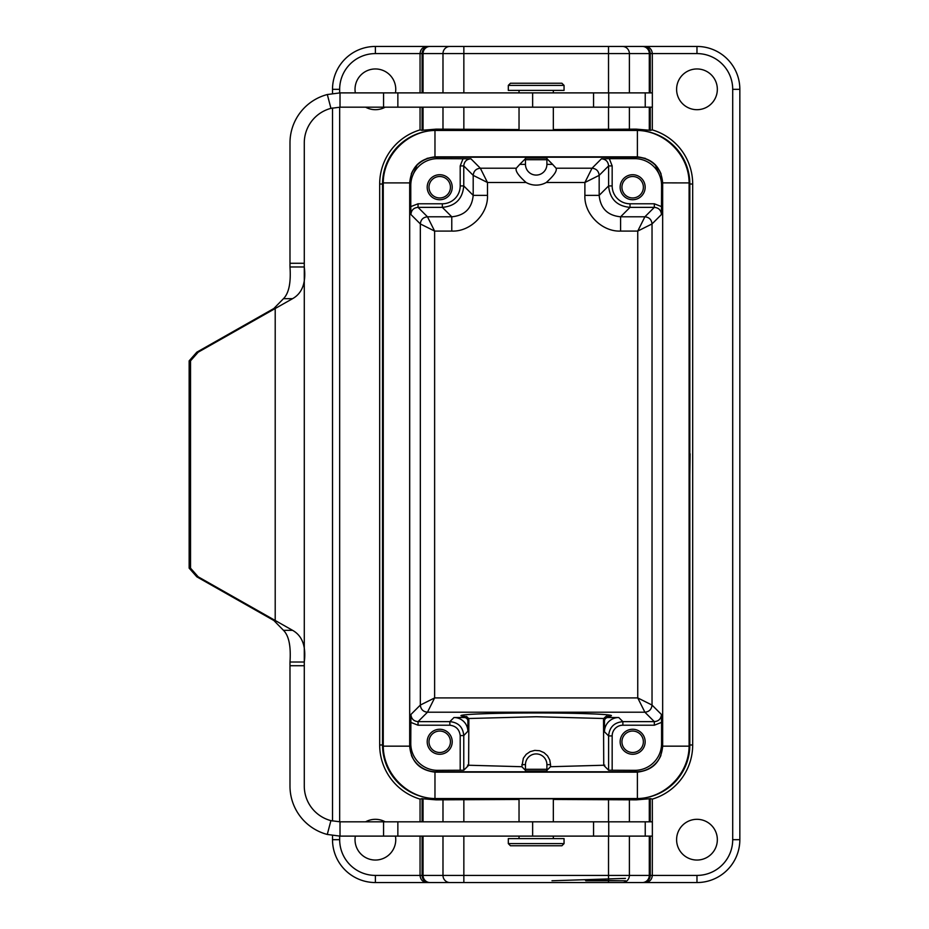 <?xml version="1.0" encoding="UTF-8"?>
<svg xmlns="http://www.w3.org/2000/svg" width="929" height="929" viewBox="0 0 929 929"><rect width="100%" height="100%" fill="white"/><g stroke="black" fill="none" stroke-linecap="round" stroke-linejoin="round"><path stroke-width="1.39" d="M525.466 164.363A10.718 10.718 0 0 0 536.184 175.082A10.718 10.718 0 0 0 546.902 164.363L546.902 159.707L525.466 159.707L525.466 164.363L519.764 164.363L516.28 168.219C515.177 170.936 518.452 175.697 526.093 182.502A20.752 20.752 0 0 0 546.264 182.502L584.887 182.502L599.17 175.36C598.706 171.052 596.325 168.672 592.028 168.219L584.887 182.502L584.887 195.369C584.016 214.169 602.201 231.948 620.595 231.077L620.595 216.794L644.889 216.794L637.747 231.077L652.03 223.935C651.566 219.627 649.185 217.247 644.889 216.794L654.318 207.364L654.318 203.788L630.025 203.788A17.848 17.848 0 0 1 612.165 185.928L612.165 165.919L609.331 158.662L634.797 158.662L636.249 157.21L436.119 157.21L437.571 158.662L470.91 158.778C466.567 159.184 464.186 161.565 463.768 165.919L460.203 165.919L460.203 185.928A17.848 17.848 0 0 1 442.343 203.788L418.05 203.788L410.781 206.621L410.781 185.44A26.836 26.802 45 0 1 437.571 158.662M546.902 164.363L552.604 164.363L556.088 168.219C557.203 170.901 553.928 175.662 546.264 182.502M519.764 164.363L525.466 158.662M552.604 164.363L546.902 158.662M525.466 159.707L525.466 158.093L546.902 158.093L546.902 159.707M634.797 158.662A26.836 26.802 -45 0 1 661.576 185.44L661.46 214.506C661.053 210.151 658.673 207.771 654.318 207.364L630.025 207.364C616.961 206.133 609.819 198.992 608.6 185.928L608.6 165.919C608.181 161.565 605.801 159.184 601.458 158.778L609.331 158.662M649.301 821.817L649.301 798.777L636.226 799.857L636.226 798.58A53.592 53.592 0 0 0 689.829 744.988L689.829 475.218L689.109 475.218M689.829 475.218L690.108 453.782L689.109 453.782M689.829 453.782L689.829 184.012A53.592 53.592 0 0 0 636.226 130.42L636.226 129.143L649.301 130.223L649.301 107.183M423.055 107.183L423.055 130.223L436.131 129.143L436.131 130.42A53.592 53.592 0 0 0 382.539 184.012L382.539 744.988A53.592 53.592 0 0 0 436.131 798.58L436.131 799.857L423.055 798.777L423.055 821.817M340.014 107.183L330.945 108.356A35.732 35.732 90 0 0 304.282 142.915L304.282 266.971C306.198 282.637 302.297 293.204 292.589 298.662L198.202 352.172L190.526 360.847L190.526 568.153L198.202 576.828L292.589 630.338C302.32 635.796 306.222 646.352 304.282 662.017L304.282 786.085A35.732 35.732 90 0 0 330.91 820.632L340.014 821.817L652.355 821.817L652.309 799.103A56.448 56.448 0 0 0 692.686 744.988L692.686 184.012A56.448 56.448 0 0 0 652.309 129.897L652.309 107.183L340.014 107.183L340.014 92.888L327.322 94.526A50.027 50.027 90 0 0 289.987 142.915L289.987 266.971C291.056 282.613 288.896 293.181 283.496 298.662L273.834 308.521L196.832 352.172L189.156 360.847L189.156 568.153L196.832 576.828L273.834 620.479L283.496 630.338C288.884 635.75 291.044 646.305 289.987 662.017L289.987 786.085A50.027 50.027 0 0 0 327.263 834.451L340.014 836.112L652.355 836.112L652.309 875.408L696.971 875.408A35.732 35.732 0 0 0 732.702 839.677L732.702 89.323A35.732 35.732 0 0 0 696.971 53.592L652.309 53.592C651.879 49.26 649.545 46.88 645.283 46.45L696.971 46.45A42.873 42.873 0 0 1 739.844 89.323L739.844 839.677A42.873 42.873 0 0 1 696.971 882.55L627.296 882.55M382.539 184.012L379.682 184.012A56.448 56.448 0 0 1 420.059 129.897L420.059 107.183M420.059 92.888L420.059 53.592L375.397 53.592A35.732 35.732 0 0 0 339.666 89.323L339.666 92.888M379.682 184.012L379.682 744.988A56.448 56.448 0 0 0 420.059 799.103L420.059 821.817M420.059 836.112L420.059 875.408C420.477 879.74 422.823 882.12 427.085 882.55L375.397 882.55A42.873 42.873 0 0 1 332.512 839.677L332.512 835.543M365.596 821.817A20.368 20.368 0 0 1 385.187 821.817M395.44 836.112A20.368 20.368 0 0 1 375.397 860.045A20.368 20.368 0 0 1 355.342 836.112M355.342 92.888A20.368 20.368 0 0 1 375.397 68.955A20.368 20.368 0 0 1 395.44 92.888M385.187 107.183A20.368 20.368 0 0 1 365.596 107.183M652.355 107.183L652.309 53.592L650.242 53.592L650.242 92.888M696.971 819.308A20.368 20.368 0 0 1 714.61 849.861A20.368 20.368 0 0 1 679.331 849.861A20.368 20.368 0 0 1 696.971 819.308M696.971 68.955A20.368 20.368 0 0 1 714.61 99.508A20.368 20.368 0 0 1 679.331 99.508A20.368 20.368 0 0 1 696.971 68.955M422.114 821.817L422.114 798.603L420.059 799.103M420.059 129.897L422.114 130.397L422.114 107.183M519.032 799.451L436.131 799.857M436.131 129.143L519.032 129.549M652.309 799.103L650.242 798.603L650.242 821.817M650.242 107.183L650.242 130.397L652.309 129.897M636.226 799.857L553.336 799.451M553.336 129.549L636.226 129.143M636.249 157.21A26.836 26.802 -45 0 1 661.1 174.025M660.925 755.405A26.836 26.802 -135 0 1 636.249 771.79L436.119 771.79A26.836 26.802 135 0 1 411.442 755.405M411.257 174.025A26.836 26.802 45 0 1 436.119 157.21M460.203 770.338L460.203 735.571L463.768 735.571C462.979 727.07 458.334 722.425 449.845 721.636L453.967 717.525L464.314 717.525L465.266 716.573A3.577 3.565 45 0 1 468.843 720.138L468.1 720.196L468.843 720.138L468.622 765.357L467.554 765.148L468.622 765.357L463.768 770.222L437.571 770.338A26.836 26.802 135 0 1 410.781 743.56L410.908 714.494C411.326 718.837 413.707 721.218 418.05 721.636L418.05 725.212L410.781 722.379M460.203 735.571C459.425 729.439 455.976 725.99 449.845 725.212L418.05 725.212M439.707 729.265A12.507 12.507 0 0 0 428.873 748.019A12.507 12.507 0 0 0 450.542 748.019A12.507 12.507 0 0 0 439.707 729.265M465.266 716.573L464.721 716.433C448.475 714.807 486.773 712.949 536.184 712.973C585.595 712.949 623.893 714.807 607.647 716.433L607.09 716.573A3.577 3.565 135 0 0 603.525 720.138L603.745 765.357L608.6 770.222L634.797 770.338A26.836 26.802 -135 0 0 661.576 743.56L661.576 722.379L654.318 725.212L654.318 721.636C658.649 721.252 661.03 718.872 661.46 714.494L661.576 722.379M632.661 729.265A12.507 12.507 0 0 0 621.826 748.019A12.507 12.507 0 0 0 643.483 748.019A12.507 12.507 0 0 0 632.661 729.265M463.037 158.662L460.203 165.919M439.707 174.722A12.507 12.507 0 0 0 428.873 193.487A12.507 12.507 0 0 0 450.542 193.487A12.507 12.507 0 0 0 439.707 174.722M661.576 206.621L654.318 203.788M632.661 174.722A12.507 12.507 0 0 0 621.826 193.487A12.507 12.507 0 0 0 643.483 193.487A12.507 12.507 0 0 0 632.661 174.722M439.707 176.51A10.718 10.718 0 0 0 430.429 192.593A10.718 10.718 0 0 0 448.997 192.593A10.718 10.718 0 0 0 439.707 176.51M632.661 176.51A10.718 10.718 0 0 0 623.371 192.593A10.718 10.718 0 0 0 641.939 192.593A10.718 10.718 0 0 0 632.661 176.51M439.707 731.053A10.718 10.718 0 0 0 430.429 747.125A10.718 10.718 0 0 0 448.997 747.125A10.718 10.718 0 0 0 439.707 731.053M632.661 731.053A10.718 10.718 0 0 0 623.371 747.125A10.718 10.718 0 0 0 641.939 747.125A10.718 10.718 0 0 0 632.661 731.053M620.595 231.077L637.747 231.077L637.747 697.923L644.889 712.206C649.185 711.753 651.566 709.373 652.03 705.065L637.747 697.923L434.621 697.923L434.621 231.077L451.773 231.077L451.773 216.794C464.779 215.516 471.92 208.375 473.198 195.369L473.198 175.36L487.481 182.502L480.339 168.219C476.043 168.672 473.662 171.052 473.198 175.36L463.768 165.919L463.768 185.928C462.549 198.992 455.407 206.133 442.343 207.364L418.05 207.364C413.672 207.782 411.292 210.163 410.908 214.506L420.338 223.935L434.621 231.077L427.479 216.794C423.171 217.247 420.791 219.627 420.338 223.935L420.338 705.065C420.791 709.373 423.171 711.753 427.479 712.206L434.621 697.923L420.338 705.065L410.908 714.494M410.908 214.506L410.781 206.621M442.343 203.788L442.343 207.364L451.773 216.794L427.479 216.794L418.05 207.364L418.05 203.788M451.773 231.077C470.585 231.936 488.364 213.751 487.481 195.369L473.198 195.369L463.768 185.928L460.203 185.928M584.887 195.369L599.17 195.369C600.436 208.375 607.578 215.516 620.595 216.794L630.025 207.364L630.025 203.788M612.165 185.928L608.6 185.928L599.17 195.369L599.17 175.36L608.6 165.919L612.165 165.919M546.902 769.293L546.902 764.637A10.718 10.718 0 0 0 536.184 753.918A10.718 10.718 0 0 0 525.466 764.637L525.466 770.907L546.902 770.907L546.902 769.293L525.466 769.293M603.734 765.241L550.525 766.715L546.902 770.338M546.902 764.637L550.525 764.637L549.759 759.992L547.518 755.846L544.011 752.641L539.586 750.725L534.779 750.388L530.157 751.631L526.209 754.336L523.352 758.227L521.843 766.715L525.466 770.338M521.843 766.715L468.634 765.241M603.745 765.357L604.802 765.148L603.745 765.357M608.6 770.222L608.6 735.919L604.477 731.808L604.477 721.09L603.525 720.138L604.268 720.196L603.525 720.138L603.734 765.345M612.165 770.338L612.165 735.919L608.6 735.919C609.412 727.221 614.174 722.46 622.883 721.636L622.883 725.212L654.318 725.212M449.845 725.212L449.845 721.636L418.05 721.636L427.479 712.206L644.889 712.206L654.318 721.636L622.883 721.636L618.76 717.525L608.042 717.525A3.577 3.577 -135 0 0 604.477 721.09M604.477 731.599A14.307 14.295 -135 0 1 618.551 717.525M603.896 718.512L536.254 716.735L468.46 718.512M550.525 764.637L550.525 766.715M339.666 836.112L339.666 839.677L332.512 839.677A42.873 42.873 0 0 0 375.397 882.55L586.791 882.55M732.702 839.677L739.844 839.677A42.873 42.873 0 0 1 696.971 882.55L427.085 882.55M332.512 93.457L332.512 89.323A42.873 42.873 0 0 1 375.397 46.45L430.011 46.45A7.142 6.956 90 0 0 423.055 53.592L423.055 92.888M645.283 46.45L430.011 46.45M608.518 92.888L608.518 53.592L463.85 53.592L463.85 46.45L441.496 46.45M332.512 821.015L332.512 107.973M454.188 717.525A13.947 13.935 -45 0 1 467.891 731.228L463.768 735.571L463.768 770.222M467.891 731.228L467.891 721.09A3.577 3.577 -45 0 0 464.314 717.525M422.114 798.603L423.055 798.777M519.032 798.801L553.336 798.801M553.336 130.199L519.032 130.199M650.242 130.397L649.301 130.223M423.055 130.223L422.114 130.397M649.301 798.777L650.242 798.603M645.283 882.55C649.545 882.12 651.879 879.74 652.309 875.408L650.242 875.408L650.242 836.112M427.085 46.45C422.823 46.88 420.477 49.26 420.059 53.592L422.114 53.592L422.114 92.888M625.449 878.381L551.977 880.762M625.507 880.762L585.793 880.762M585.247 880.077L620.224 880.762M637.399 798.557C665.094 798.174 689.016 773.648 689.097 746.161L689.097 182.908C689.132 155.189 664.92 130.896 637.399 130.443L434.969 130.443C407.448 130.896 383.236 155.189 383.259 182.908L383.259 746.161C383.352 773.648 407.274 798.174 434.969 798.557L637.399 798.557L637.399 772.138L636.644 772.15C652.437 770.64 661.111 761.966 662.667 746.126L662.667 182.908L655.177 164.596M645.341 158.371L637.399 156.862C652.785 158.731 661.204 167.406 662.667 182.874L689.097 182.908M636.644 772.15L435.713 772.15C419.931 770.64 411.257 761.966 409.689 746.126L409.689 182.908L417.191 164.596M427.015 158.371L435.713 156.85L636.644 156.85M383.259 182.908L409.689 182.908C411.164 167.406 419.583 158.731 434.969 156.862L435.713 156.85M409.689 746.126L409.689 746.161C411.141 761.571 419.571 770.234 434.969 772.138L435.713 772.15M662.667 746.126L662.667 746.161C661.216 761.571 652.797 770.234 637.399 772.138M519.032 90.392L519.032 92.888M564.054 90.392L508.314 90.392L508.314 85.387L564.054 85.387L564.054 90.392M564.054 85.387L561.906 83.238L510.451 83.238L508.314 85.387M553.336 838.608L553.336 836.112M564.054 838.608L508.314 838.608L508.314 843.613L564.054 843.613L564.054 838.608M564.054 843.613L561.906 845.762L510.451 845.762L508.314 843.613M340.014 821.817L340.014 836.112M289.987 266.971L304.282 266.971L304.282 662.017L289.987 662.017M273.834 308.521L275.205 308.521L275.205 620.479L273.834 620.479M190.526 568.153L189.156 568.153M190.526 360.847L189.156 360.847M652.355 92.888L340.014 92.888M556.088 168.219L592.028 168.219L601.458 158.778M516.28 168.219L480.339 168.219L470.91 158.778M689.829 744.988L692.686 744.988M689.829 184.012L692.686 184.012M339.666 107.183L339.666 821.817M339.666 839.677A35.732 35.732 0 0 0 375.397 875.408L422.114 875.408L422.114 836.112M423.055 836.112L423.055 875.408L442.982 875.408L442.982 836.112M442.982 821.817L442.982 799.602M442.982 129.398L442.982 107.183M442.982 92.888L442.982 53.592L422.114 53.592A7.142 7.142 90 0 1 429.268 46.45M449.938 882.55A7.142 6.956 -90 0 1 442.982 875.408L463.85 875.408L463.85 836.112M463.85 821.817L463.85 799.451M463.85 882.55L463.85 875.408L629.386 875.408L629.386 836.112M629.386 821.817L629.386 799.602M622.43 882.55A7.142 6.956 -90 0 0 629.386 875.408L649.301 875.408L649.301 836.112M649.301 92.888L649.301 53.592L608.518 53.592L608.518 46.45M629.386 129.398L629.386 107.183M629.386 92.888L629.386 53.592A7.142 6.956 90 0 0 622.43 46.45M608.518 882.55L608.518 836.112M608.518 821.817L608.518 799.451M608.518 129.549L608.518 107.183M463.85 129.549L463.85 107.183M463.85 92.888L463.85 53.592L442.982 53.592A7.142 6.956 90 0 1 449.938 46.45M612.165 735.919A10.707 10.707 0 0 1 622.883 725.212M409.689 184.348L410.781 185.44M410.781 743.56L409.689 744.652M487.481 195.369L487.481 182.502L526.093 182.502M437.571 770.338L436.119 771.79M636.249 771.79L634.797 770.338M696.971 53.592L696.971 46.45A42.873 42.873 0 0 1 739.844 89.323L732.702 89.323M339.666 89.323L332.512 89.323A42.873 42.873 0 0 1 375.397 46.45L375.397 53.592M607.09 716.573L608.042 717.525M468.634 765.345L468.855 720.149L467.891 721.09M661.46 714.494L652.03 705.065L652.03 223.935L661.46 214.506M662.667 744.652L661.576 743.56M661.576 185.44L662.667 184.348M525.466 764.637L521.843 764.637M382.539 744.988L379.682 744.988M643.1 46.45A7.142 7.142 90 0 1 650.242 53.592L649.301 53.592A7.142 6.956 90 0 0 642.345 46.45M642.345 882.55A7.142 6.956 -90 0 0 649.301 875.408L650.242 875.408A7.142 7.142 -90 0 1 643.1 882.55M429.268 882.55A7.142 7.142 -90 0 1 422.114 875.408L423.055 875.408A7.142 6.956 -90 0 0 430.011 882.55M696.971 882.55L696.971 875.408M375.397 882.55L375.397 875.408M383.259 746.161L409.689 746.161M434.969 130.443L434.969 156.862M637.399 130.443L637.399 156.862M434.969 798.557L434.969 772.138M689.097 746.161L662.667 746.161M645.237 821.817L645.237 836.112M593.561 821.817L593.561 836.112M532.642 821.817L532.642 836.112M397.856 821.817L397.856 836.112M383.572 821.817L383.572 836.112M330.91 820.632L327.275 834.463M304.282 665.721L289.987 665.721M292.589 630.338L283.496 630.338M198.202 576.828L196.832 576.828M198.202 352.172L196.832 352.172M292.589 298.662L283.496 298.662M304.282 263.279L289.987 263.279M330.945 108.356L327.31 94.526M383.572 107.183L383.572 92.888M397.856 107.183L397.856 92.888M532.642 107.183L532.642 92.888M593.561 107.183L593.561 92.888M645.237 107.183L645.237 92.888M468.855 720.149C465.963 713.96 466.265 717.757 465.092 716.456L462.712 716.178M609.656 716.178L607.276 716.456C606.544 715.435 605.29 716.665 603.513 720.149M553.336 90.392L553.336 92.888M519.032 838.608L519.032 836.112M652.355 821.817L652.355 836.112M608.739 821.817L608.739 836.112M608.739 107.183L608.739 92.888M553.336 821.817L553.336 798.65M519.032 821.817L519.032 798.65M519.032 107.183L519.032 130.35M553.336 107.183L553.336 130.35"/></g></svg>
